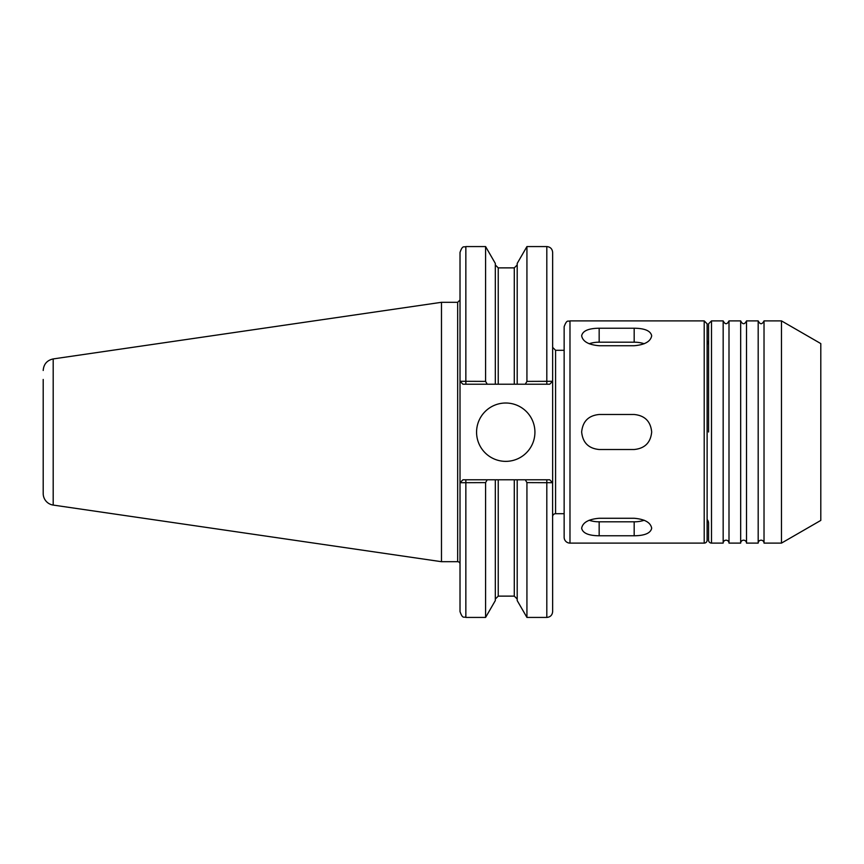 <?xml version="1.0" encoding="UTF-8"?>
<svg xmlns="http://www.w3.org/2000/svg" width="864" height="864" viewBox="0 0 864 864"><rect width="100%" height="100%" fill="white"/><g stroke="black" fill="none" stroke-linecap="round" stroke-linejoin="round"><path stroke-width="1.3" d="M460.069 381.294L462.931 384.21L495.32 384.21L495.32 263.423L485.59 246.575L485.59 381.391L460.015 381.283L460.015 252.407L460.015 611.593L460.015 482.717L485.59 482.609L485.59 617.425L465.847 617.425C464.119 616.313 462.791 619.574 460.015 611.593M487.22 384.21L485.59 381.391M525.301 479.79L526.932 482.609L552.593 482.706L549.731 479.79L495.32 479.79L495.32 600.577L485.59 617.425M495.32 479.79L462.931 479.79L460.069 482.706M485.59 482.609L487.22 479.79M526.932 482.609L526.932 617.425L546.815 617.425C550.357 617.08 552.301 615.136 552.647 611.593L552.593 482.706M517.201 479.79L517.201 600.577L526.932 617.425M495.32 384.21L517.201 384.21L517.201 263.423L526.932 246.575L546.815 246.575C550.357 246.92 552.301 248.864 552.647 252.407L552.647 482.717L549.731 479.79M552.593 381.294L526.932 381.391L525.301 384.21L549.731 384.21L552.647 381.283L549.731 384.21M526.932 246.575L526.932 381.391M517.201 384.21L525.301 384.21M460.015 482.717L462.931 479.79M462.931 384.21L460.015 381.283M476.572 432.194A29.182 29.182 0 0 1 505.742 403.013A29.182 29.182 0 0 1 534.924 432.194A29.182 29.182 0 0 1 505.742 461.365A29.182 29.182 0 0 1 476.572 432.194M43.2 379.447L43.2 493.517A11.675 11.675 0 0 0 53.19 505.073L53.19 358.927L441.482 302.303L457.672 302.303L457.672 561.697A2.333 2.333 0 0 1 460.015 564.03M441.482 302.303L441.482 561.697L457.672 561.697M552.647 516.618A2.916 2.916 0 0 1 555.574 513.702L564.149 513.702M707.119 519.469A5.832 5.832 0 0 1 708.577 523.325L708.577 540.194A2.916 2.916 0 0 0 711.493 543.11L723.168 543.11A2.916 2.916 0 0 1 726.084 540.194A2.916 2.916 0 0 1 729 543.11L740.675 543.11A2.916 2.916 0 0 1 743.591 540.194A2.916 2.916 0 0 1 746.518 543.11L758.182 543.11A2.916 2.916 0 0 1 761.098 540.194A2.916 2.916 0 0 1 764.024 543.11L781.477 543.11L781.477 320.89L764.024 320.89L764.024 543.11M711.493 543.11L711.493 320.89L708.577 323.806L708.577 432M711.493 320.89L723.168 320.89L723.168 543.11M723.168 320.89C725.112 324.659 727.056 324.659 729 320.89L729 543.11M729 320.89L740.675 320.89L740.675 543.11M740.675 320.89C742.619 324.659 744.563 324.659 746.518 320.89L746.518 543.11M746.518 320.89L758.182 320.89L758.182 543.11M781.477 320.89L820.8 343.591L820.8 520.409L781.477 543.11M651.683 335.772C650.646 341.485 644.803 344.812 634.176 345.73L599.162 345.73C588.535 344.812 582.692 341.485 581.656 335.772C582.692 330.858 588.535 328.342 599.162 328.223L634.176 328.223C644.803 328.342 650.646 330.858 651.683 335.772M589.14 343.753A17.507 8.759 180 0 1 599.162 342.187L634.176 342.187A17.507 8.759 180 0 1 644.198 343.753M651.683 528.228C650.646 533.142 644.803 535.658 634.176 535.777L599.162 535.777C588.535 535.658 582.692 533.142 581.656 528.228C582.692 522.515 588.535 519.188 599.162 518.27L634.176 518.27C644.803 519.188 650.646 522.515 651.683 528.228M644.198 520.247A17.507 8.759 0 0 1 634.176 521.813L599.162 521.813A17.507 8.759 0 0 1 589.14 520.247M651.683 432C650.646 442.627 644.803 448.47 634.176 449.507L599.162 449.507C588.535 448.47 582.692 442.627 581.656 432C582.692 421.373 588.535 415.53 599.162 414.493L634.176 414.493C644.803 415.53 650.646 421.373 651.683 432M569.981 543.11L569.981 320.89C568.382 321.991 567.043 318.643 564.149 326.722L564.149 537.278A5.832 5.832 0 0 0 569.981 543.11L704.203 543.11A2.916 2.916 0 0 0 707.119 540.194L707.119 323.806L704.203 320.89L704.203 543.11M485.59 246.575L465.847 246.575L465.847 384.21M465.847 479.79L465.847 617.425M546.815 479.79L546.815 617.425M546.815 246.575L546.815 384.21M514.285 479.79L514.285 596.128L517.201 599.044M498.236 479.79L498.236 596.128L514.285 596.128M495.32 264.956L498.236 267.872L498.236 384.21M498.236 267.872L514.285 267.872L514.285 384.21M552.647 347.382L555.574 350.298L555.574 513.702M634.176 328.223L634.176 342.187M599.162 328.223L599.162 342.187M634.176 535.777L634.176 521.813M599.162 535.777L599.162 521.813M465.847 246.575C464.119 247.687 462.791 244.426 460.015 252.407M498.236 596.128L495.32 599.044M457.672 302.303L460.015 299.97M53.19 358.927C47.012 360.31 43.675 364.165 43.2 370.483M53.19 505.073L441.482 561.697M514.285 267.872L517.201 264.956M555.574 350.298L564.149 350.298M707.119 344.531L708.577 340.675M764.024 320.89C762.07 324.659 760.126 324.659 758.182 320.89M569.981 320.89L704.203 320.89"/></g></svg>
